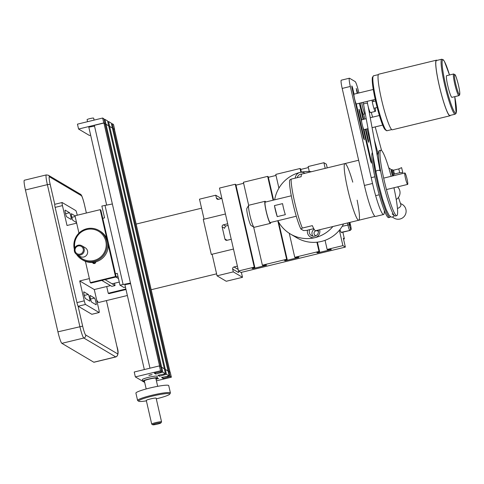 <?xml version="1.0" encoding="UTF-8"?>
<svg xmlns="http://www.w3.org/2000/svg" width="484" height="484" viewBox="0 0 484 484"><rect width="100%" height="100%" fill="white"/><g stroke="black" fill="none" stroke-linecap="round" stroke-linejoin="round"><path stroke-width="0.73" d="M84.428 204.587L86.376 213.014L84.416 204.52A8.416 0.974 76.3 0 0 81.379 195.675A2.523 2.493 -59.4 0 0 80.229 194.096L48.303 175.214L46.301 174.912L24.363 180.236A10.944 1.27 -103.7 0 0 25.434 189.976L57.923 331.842A10.944 1.27 -103.7 0 0 61.867 343.337L93.793 362.22L115.73 356.896A10.944 1.27 76.3 0 0 115.888 356.926L93.95 362.256A10.944 1.27 -103.7 0 1 93.793 362.22M96.673 300.007A33.668 3.902 76.3 0 0 98.881 302.421L127.365 295.506M77.258 215.229L77.023 214.212A3.449 0.399 76.3 0 0 75.782 210.588L62.17 202.536A3.449 0.399 76.3 0 0 62.121 202.524L54.807 204.302A3.449 0.399 -103.7 0 0 55.146 207.376L76.956 302.609L84.27 300.83A3.449 0.399 76.3 0 0 85.511 304.454L99.123 312.507A3.449 0.399 76.3 0 0 99.172 312.513A3.449 0.399 76.3 0 0 98.833 309.445L94.277 289.547L110.527 285.602L101.785 280.436L111.81 286.359L115.059 285.572L114.52 283.225M89.371 278.59L79.715 280.938L84.27 300.83M62.121 202.524A3.449 0.399 76.3 0 0 62.46 205.597L67.016 225.49L76.672 223.148M79.715 280.938L94.277 289.547M91.682 302.155L96.092 304.763A3.449 0.399 -103.7 0 0 96.141 304.769A3.449 0.399 -103.7 0 0 95.759 301.514A3.449 0.399 -103.7 0 0 94.555 298.077L90.151 295.47A3.449 0.399 -103.7 0 0 90.103 295.458A3.449 0.399 -103.7 0 0 90.484 298.719A3.449 0.399 -103.7 0 0 91.682 302.155M85.414 298.537A3.449 0.399 -103.7 0 1 84.216 295.101A3.449 0.399 -103.7 0 1 83.835 291.846A3.449 0.399 -103.7 0 1 83.883 291.852L88.288 294.46A3.449 0.399 -103.7 0 1 89.492 297.896A3.449 0.399 -103.7 0 1 89.867 301.157A3.449 0.399 -103.7 0 1 89.818 301.145L85.414 298.537M74.996 215.846L71.432 213.74A3.449 0.399 -103.7 0 0 71.384 213.728A3.449 0.399 -103.7 0 0 71.765 216.989A3.449 0.399 -103.7 0 0 72.963 220.426L76.526 222.531M69.569 212.73A3.449 0.399 -103.7 0 1 70.773 216.167A3.449 0.399 -103.7 0 1 71.148 219.427A3.449 0.399 -103.7 0 1 71.1 219.415L66.695 216.808A3.449 0.399 -103.7 0 1 65.497 213.371A3.449 0.399 -103.7 0 1 65.116 210.11A3.449 0.399 -103.7 0 1 65.165 210.123L69.569 212.73L65.576 213.698M91.9 314.261A3.449 0.399 -103.7 0 1 91.857 314.291A3.449 0.399 -103.7 0 1 91.809 314.279L99.123 312.507M76.956 302.609A3.449 0.399 -103.7 0 0 78.202 306.233L91.809 314.279M93.255 262.352A1.682 1.664 -59.4 0 0 95.596 262.679M119.27 282.075L112.088 283.818L105.034 279.643L115.059 285.572M115.839 277.023L118.471 278.578M117.981 276.449L116.166 276.89M125.447 287.115L123.928 287.484L119.978 285.149L117.267 273.327L115.452 273.762M102.753 218.32L104.568 217.879L101.864 206.057L112.355 203.982M130.601 283.636L124.884 284.659L144.329 369.564M130.468 283.067L119.978 285.149M104.98 205.301L123.093 284.392M142.689 381.253L135.345 376.909L160.531 370.792L161.813 371.549L154.239 373.17L155.751 374.065L162.799 372.135L165.455 373.702L157.905 375.342L159.424 376.237L166.448 374.289L169.152 375.886L161.577 377.508L163.096 378.403L170.144 376.473L169.025 371.585L168.208 371.779L169.025 371.585L170.072 372.202L114.424 129.228L113.371 128.611L114.454 129.367M166.448 374.289L165.322 369.395L164.512 369.594L165.322 369.395L168.033 370.998L111.266 123.13L108.555 121.532L107.744 121.726M162.799 372.135L161.68 367.241L160.869 367.441L161.68 367.241L164.336 368.808L107.563 120.946L104.913 119.373L104.102 119.572M103.939 123.027L159.587 366.001L160.688 366.654L103.921 118.792L102.644 118.029L77.458 124.146L78.577 129.04L103.764 122.924L105.04 123.68L103.939 123.027L94.35 125.356L149.967 368.191M106.637 205.004L88.808 127.165L94.531 126.136M165.455 373.702L164.336 368.808L161.68 367.241L106.032 124.267L105.222 124.467L106.032 124.267L108.682 125.834L106.032 124.267L104.913 119.373M169.152 375.886L168.033 370.998L165.322 369.395L109.674 126.421L108.864 126.62L109.674 126.421L112.385 128.024L109.674 126.421L108.555 121.532M170.144 376.473L171.366 377.199L170.247 372.305L169.025 371.585L113.371 128.611L112.56 128.804L113.371 128.611L112.252 123.716L113.48 124.442L114.599 129.331M90.641 135.151L89.413 135.447L78.577 129.04M111.441 123.916L112.252 123.716M103.764 122.924L102.644 118.029M144.686 382.433L142.974 381.416M171.366 377.199L156.411 380.829M155.987 378.972L158.667 378.506L156.048 379.256M150.27 374.888L152.139 374.652L148.86 375.402L150.27 374.888M135.345 376.909L134.225 372.014L159.411 365.898L160.688 366.654L161.813 371.549M160.361 372.728L160.186 371.942M155.751 374.065L155.479 372.868M160.531 370.792L159.411 365.898M167.706 377.066L167.524 376.286M163.096 378.403L162.818 377.205M164.009 374.882L163.828 374.096M159.424 376.237L159.145 375.039M78.953 233.113L74.984 215.779L100.17 209.669L106.831 238.745M108.228 244.868L115.482 276.527L90.296 282.644L85.42 261.348M95.79 261.862A1.682 1.664 120.6 0 1 92.529 262.419M100.17 209.669L100.866 210.08L116.178 276.939L90.992 283.055L90.296 282.644M93.642 263.526A1.682 1.664 120.6 0 1 93.158 262.364M115.482 276.527L116.178 276.939M125.87 288.972L108.241 293.256L106.704 286.534M125.997 289.523L108.942 293.667L108.241 293.256M144.456 381.404A7.575 0.847 -12.9 0 1 142.695 381.265A7.575 0.847 -12.9 0 1 152.26 378.252A7.575 0.847 -12.9 0 1 157.463 377.883A7.575 0.847 -12.9 0 1 155.939 378.778M142.695 381.265L142.32 379.631A7.575 0.847 -12.9 0 1 151.891 376.625A7.575 0.847 -12.9 0 1 157.088 376.249L157.463 377.883M87.562 121.696L87.09 119.633A3.37 0.375 -12.9 0 1 87.09 119.608A3.37 0.375 -12.9 0 1 90.375 118.495A3.37 0.375 -12.9 0 1 93.654 118.126L94.108 120.105M156.284 398.846A15.99 1.785 167.1 0 0 169.721 394.157A15.99 1.785 167.1 0 0 158.577 394.762A15.99 1.785 167.1 0 0 138.739 401.254A15.99 1.785 167.1 0 0 146.386 400.861M160.906 422.913L161.535 421.921A5.052 0.563 167.1 0 0 161.553 421.854L156.138 398.205A5.052 0.563 167.1 0 0 152.605 398.465A5.052 0.563 167.1 0 0 146.295 400.462L151.71 424.105A5.052 0.563 167.1 0 0 151.752 424.159L152.756 424.777A4.211 0.472 167.1 0 0 156.925 424.25A4.211 0.472 167.1 0 0 160.906 422.913A4.211 0.472 167.1 0 0 157.978 423.07A4.211 0.472 167.1 0 0 152.756 424.777M161.553 421.854A5.052 0.563 167.1 0 0 158.02 422.115A5.052 0.563 167.1 0 0 151.71 424.105M169.721 394.157L170.35 393.165A16.837 1.875 167.1 0 0 170.41 392.935A16.837 1.875 167.1 0 0 158.625 393.807A16.837 1.875 167.1 0 0 137.589 400.456A16.837 1.875 167.1 0 0 137.74 400.637L138.739 401.254M170.41 392.935L168.728 385.603A16.837 1.875 167.1 0 0 156.943 386.468A16.837 1.875 167.1 0 0 135.907 393.117L137.589 400.456M146.186 388.961L144.335 380.89A5.893 0.659 -12.9 0 1 149.931 378.936A5.893 0.659 -12.9 0 1 155.824 378.258L157.669 386.329M78.269 255.377A15.99 15.784 -59.4 0 0 100.853 256.847A15.99 15.784 -59.4 0 0 83.387 230.789A15.99 15.784 -59.4 0 0 74.808 247.947M76.726 254.463L80.108 256.459A5.052 4.985 -59.4 0 0 86.358 248.667A5.052 4.985 -59.4 0 0 85.245 247.766L81.869 245.769A5.052 4.985 -59.4 0 0 75.008 247.578A5.052 4.985 -59.4 0 0 76.726 254.463A5.052 4.985 -59.4 0 0 82.982 246.665A5.052 4.985 -59.4 0 0 81.869 245.769M76.52 254.336A16.837 16.613 -59.4 0 0 103.443 255.51A16.837 16.613 -59.4 0 0 80.568 231.715A16.837 16.613 -59.4 0 0 74.361 249.369M82.25 247.173A4.211 4.156 -59.4 0 0 75.201 248.837A4.211 4.156 -59.4 0 0 80.09 254.13A4.211 4.156 -59.4 0 0 82.25 247.173M81.953 259.551L83 260.174A16.837 16.613 -59.4 0 0 103.842 234.189A16.837 16.613 -59.4 0 0 100.14 231.195L99.087 230.572M227.686 223.777L223.463 224.806A1.767 1.742 120.6 0 0 222.15 226.929L224.915 238.999L227.081 240.282M212.107 254.245L217.05 275.82L233.3 271.875L232.665 269.098L238.479 272.54L238.606 271.591M233.3 271.875L242.502 277.314L241.365 272.353M221.418 198.585L215.743 195.227L216.378 198.004A1.767 1.742 120.6 0 0 218.478 199.299L221.89 198.47M223.463 224.806L225.574 226.052L228.073 225.447M225.447 213.995L203.268 219.379L211.296 254.439L233.476 249.054M224.915 238.999A1.767 1.742 120.6 0 0 227.008 240.3L231.237 239.271M232.665 269.098A1.767 1.742 120.6 0 1 233.978 266.974L237.39 266.146M217.05 275.82L226.252 281.264L242.502 277.314M204.079 219.185L199.493 199.178L215.743 195.227M225.574 226.052L224.503 228.321L224.401 227.879M224.437 228.103L222.15 226.929M238.479 272.54A1.767 1.742 120.6 0 1 238.751 271.137M254.838 267.507L235.847 184.585L235.26 184.241L219.506 188.064L238.503 270.986L254.251 267.162L254.838 267.507L251.995 268.197L252.727 268.632L266.539 265.274L265.801 264.845L262.957 265.534L262.376 265.19L286.637 259.297L287.218 259.642L284.374 260.332L285.112 260.767L298.918 257.415L298.186 256.98L295.343 257.669L294.762 257.325L319.016 251.432L319.603 251.777L316.76 252.466L317.492 252.902L331.304 249.55L330.572 249.115L327.728 249.804L327.142 249.46L342.896 245.636L345.364 247.094L343.337 238.249L344.39 238.866L342.86 232.193M238.503 270.986L240.971 272.45L345.364 247.094M248.673 205.361L243.385 182.268L267.646 176.376L273.103 200.207M277.798 220.716L286.637 259.297M262.376 265.19L253.64 227.05M294.762 257.325L289.257 233.294M278.917 188.155L275.771 174.403L300.026 168.511L300.879 172.231M316.905 242.206L319.016 251.432M235.26 184.241L254.251 267.162M327.142 249.46L325.054 240.33M309.288 171.499L308.151 166.538L323.905 162.715L325.2 168.365M339.369 230.245L342.896 245.636M276.007 175.444L268.36 177.301M301.363 172.129L300.612 168.856L300.026 168.511M308.393 167.579L300.745 169.436M327.22 167.875L326.373 164.173L323.905 162.715M243.621 183.309L235.98 185.166M273.581 200.086L268.227 176.721L267.646 176.376M319.603 251.777L317.395 242.151M317.492 252.902L317.359 252.321M252.727 268.632L252.594 268.051M287.218 259.642L278.602 222.029M285.112 260.767L284.979 260.186M343.531 239.078L344.39 238.866M349.194 222.561L349.999 225.26L349.478 222.495M339.998 229.47A5.052 0.587 76.3 0 0 341.178 232.326L341.468 232.495A5.052 0.587 76.3 0 0 341.541 232.514L350.071 230.438C351.65 228.69 351.317 230.553 350.634 225.562L349.902 222.392L350.634 225.562M394.024 188.216A4.628 2.577 -18.1 0 0 394.484 187.617M397.424 208.495A4.628 2.577 -18.1 0 0 400.843 204.665L398.465 197.399M391.78 169.594L391.272 169.715A2.946 0.339 76.3 0 0 391.441 171.802A2.946 0.339 76.3 0 0 392.663 175.444L393.171 175.317A2.946 0.339 76.3 0 1 391.955 171.675A2.946 0.339 76.3 0 1 391.78 169.594L392.73 169.957L392.778 171.626L393.849 174.561L393.171 175.317M357.131 200.152A29.167 3.382 -103.7 0 1 358.717 220.25A29.167 3.382 -103.7 0 1 358.305 220.166A29.167 3.382 -103.7 0 1 348.165 191.113A29.167 3.382 -103.7 0 1 344.947 163.568A29.167 3.382 -103.7 0 1 352.763 182.159M315.659 230.711A29.167 3.382 -103.7 0 1 315.247 230.62A29.167 3.382 -103.7 0 1 312.355 225.635L302.325 228.073A29.167 3.382 76.3 0 1 291.12 179.147L301.151 176.714A29.167 3.382 -103.7 0 1 301.889 174.028L344.947 163.568A29.167 3.382 76.3 0 0 348.547 192.711A29.167 3.382 76.3 0 0 358.717 220.25L315.659 230.711M313.765 228.66L306.366 230.457L303.486 230.553L300.891 229.023L302.325 228.073M291.12 179.147L289.686 180.096A26.935 3.122 76.3 0 0 292.856 203.123A26.935 3.122 76.3 0 0 300.891 229.023M291.314 195.784L265.262 202.106A10.521 1.222 76.3 0 0 265.178 202.167A10.521 1.222 76.3 0 0 266.666 213.039A10.521 1.222 76.3 0 0 270.229 222.555L296.275 216.227M274.434 205.603L282.559 203.631A10.521 1.222 76.3 0 0 285.348 214.66L277.229 216.632L274.434 205.603A10.521 1.222 76.3 0 0 277.229 216.632M270.713 222.44A11.362 1.319 -103.7 0 1 270.429 223.372A11.362 1.319 -103.7 0 1 266.581 213.099A11.362 1.319 -103.7 0 1 264.972 201.35A11.362 1.319 -103.7 0 1 265.069 201.29A11.362 1.319 -103.7 0 1 265.746 201.991M270.429 223.372L254.179 227.317A11.362 1.319 -103.7 0 1 254.015 227.28A11.362 1.319 -103.7 0 1 250.216 216.59A11.362 1.319 -103.7 0 1 248.685 205.349A11.362 1.319 -103.7 0 1 248.722 205.301A11.362 1.319 -103.7 0 1 248.818 205.234L265.069 201.29M254.015 227.28L251.014 225.429A8.839 1.022 -103.7 0 1 248.068 217.11A8.839 1.022 -103.7 0 1 246.876 208.368A8.839 1.022 -103.7 0 1 246.9 208.332M404.763 174.319A5.893 0.684 76.3 0 0 406.1 180.738A5.893 0.684 76.3 0 0 407.655 184.416A5.893 0.684 76.3 0 0 406.929 178.529A5.893 0.684 76.3 0 0 404.872 172.963A5.893 0.684 76.3 0 0 404.763 174.319M391.145 176.303A33.668 3.902 76.3 0 0 381.773 150.693A33.668 3.902 76.3 0 0 380.854 150.215A33.668 3.902 76.3 0 0 385.004 183.853A33.668 3.902 76.3 0 0 396.741 215.652A33.668 3.902 76.3 0 0 393.922 187.75M372.377 152.466A33.668 3.902 76.3 0 0 377.302 187.532A33.668 3.902 76.3 0 0 388.616 217.625L389.844 217.328A33.668 3.902 -103.7 0 1 386.359 212.234A33.668 3.902 -103.7 0 1 373.11 156.429M396.741 215.652L395.234 216.015A33.668 3.902 -103.7 0 1 394.605 215.81A33.668 3.902 -103.7 0 1 388.507 202.106A33.668 3.902 -103.7 0 1 378.881 151.056A33.668 3.902 -103.7 0 1 379.347 150.584L380.854 150.215M390.382 216.675L390.322 216.82A33.668 3.902 -103.7 0 1 389.844 217.328M377.242 155.63A31.212 3.618 -103.7 0 1 377.574 153.876L378.881 151.056M383.564 214.521L375.439 216.493A29.457 3.418 76.3 0 1 364.41 185.457L342.188 88.427A9.257 1.071 -103.7 0 1 341.281 80.187L349.406 78.214A9.257 1.071 76.3 0 0 350.313 86.454L372.535 183.484A29.457 3.418 76.3 0 0 383.564 214.521A29.457 3.418 76.3 0 0 384.302 210.51M358.856 92.976L358.469 91.276A9.257 1.071 76.3 0 0 355.129 81.554L349.539 78.245A9.257 1.071 76.3 0 0 349.406 78.214M371.936 150.094L367.078 128.883M364.827 119.034L363.72 114.218M370.798 161.777L371.361 161.638L371.5 163.132L370.659 161.226L362.643 126.227M358.874 109.39L359.176 109.317L359.08 110.673L361.772 122.434M359.176 109.317L361.772 119.778M371.361 161.638L364.022 129.621M356.133 88.741L356.436 88.663L357.688 93.261M368.058 141.122L368.614 140.983L365.91 129.167M363.653 119.318L360.677 106.311M368.614 140.983L368.524 142.338L367.919 140.572L365.335 129.307M356.436 88.663L357.113 93.4M359.866 105.415L363.085 119.457M363.599 138.484L364.162 138.351L364.301 139.846L363.46 137.94L351.886 87.386L351.977 86.031L352.582 87.798L354.034 94.144A5.052 0.587 76.3 0 0 354.663 99.19A5.052 0.587 76.3 0 0 356.424 103.957A5.052 0.587 76.3 0 0 356.448 103.951M364.162 138.351L356.26 103.86M367.181 101.35A6.734 0.78 76.3 0 0 368.602 108.126A6.734 0.78 76.3 0 0 370.32 112.536A6.734 0.78 76.3 0 0 370.454 112.584A6.734 0.78 76.3 0 0 370.496 112.56M372.063 100.164A6.734 0.78 76.3 0 0 373.612 107.406A6.734 0.78 76.3 0 0 375.33 111.399A6.734 0.78 76.3 0 0 375.372 111.374A6.734 0.78 76.3 0 0 375.197 107.968M373.606 101.422A6.734 0.78 76.3 0 0 373.085 99.916M363.593 114.236A6.734 0.78 -103.7 0 1 363.551 114.26A6.734 0.78 -103.7 0 1 361.832 110.261A6.734 0.78 -103.7 0 1 360.277 103.025M361.784 102.656A6.734 0.78 76.3 0 0 361.844 103.146A6.734 0.78 76.3 0 0 363.43 110.201A6.734 0.78 76.3 0 0 365.057 113.891A6.734 0.78 76.3 0 0 365.099 113.873A6.734 0.78 76.3 0 0 365.154 113.8L365.214 113.667M366.146 118.713L361.663 119.802A5.052 0.587 76.3 0 0 362.286 124.848A5.052 0.587 76.3 0 0 364.047 129.621A5.052 0.587 76.3 0 0 364.065 129.609L367.979 128.665M318.43 231.6A2.523 2.493 -59.4 0 0 314.382 231.981A2.523 2.493 -59.4 0 0 315.998 235.714M304.974 173.278A6.31 6.232 -59.4 0 0 295.24 178.148M307.522 230.178A6.31 6.232 -59.4 0 0 315.017 237.644A6.31 6.232 -59.4 0 0 319.628 229.743M311.575 171.675A33.668 33.233 -59.4 0 0 300.074 172.413A33.668 33.233 -59.4 0 0 274.664 199.825M277.883 220.698A33.668 33.233 -59.4 0 0 290.406 234.008A33.668 33.233 -59.4 0 0 315.017 237.644A33.668 33.233 -59.4 0 0 332.907 226.518M314.152 229.331A4.628 4.568 -59.4 0 0 312.973 236.204M309.754 229.634A4.628 4.568 -59.4 0 0 314.872 236.15A4.628 4.568 -59.4 0 0 318.176 230.1M301.81 174.052A4.628 4.568 -59.4 0 0 297.249 177.658M290.406 234.008L296.819 237.801A33.668 33.233 -59.4 0 0 321.424 241.431A33.668 33.233 -59.4 0 0 343.549 223.935M437.022 60.385A28.616 3.315 76.3 0 0 436.453 60.173A28.616 3.315 76.3 0 0 439.98 88.766A28.616 3.315 76.3 0 0 449.957 115.797A28.616 3.315 76.3 0 0 450.374 115.349M436.453 60.173L378.772 74.185A28.616 3.315 76.3 0 0 382.299 102.777A28.616 3.315 76.3 0 0 392.276 129.803L449.957 115.797M453.653 73.973L446.665 75.667A11.15 1.295 76.3 0 0 448.039 86.811A11.15 1.295 76.3 0 0 451.929 97.344L458.917 95.644L459.649 94.979L459.764 92.505C459.322 86.575 455.547 74.342 455.069 74.784L453.653 73.973A11.15 1.295 76.3 0 0 453.49 74.155A11.15 1.295 76.3 0 0 455.238 85.97A11.15 1.295 76.3 0 0 458.917 95.644M441.813 59.223L436.532 60.5A28.284 3.279 76.3 0 0 440.016 88.76A28.284 3.279 76.3 0 0 449.878 115.47L455.16 114.188L456.146 113.238L454.76 96.655A27.437 3.182 76.3 0 1 456.182 112.718A27.437 3.182 76.3 0 1 447.264 91.446A27.437 3.182 76.3 0 1 442.418 60.294A27.437 3.182 76.3 0 1 449.491 74.984L444.445 61.42L443.296 59.774L441.813 59.223A28.284 3.279 76.3 0 0 441.396 59.683A28.284 3.279 76.3 0 0 445.837 89.649A28.284 3.279 76.3 0 0 455.16 114.188M359.158 103.298A5.052 0.587 76.3 0 0 360.465 106.359L360.834 106.268M61.867 343.337L83.805 338.014L115.73 356.896A2.523 2.493 -59.4 0 0 117.606 353.852A8.416 0.974 76.3 0 0 116.904 346.393L106.419 300.594L116.904 346.393M25.434 189.976L47.365 184.646L79.86 326.519A10.944 1.27 76.3 0 0 83.805 338.014A2.523 2.493 120.6 0 0 85.68 334.976L117.606 353.852M57.923 331.842L82.649 326.131A8.416 0.974 76.3 0 0 85.68 334.976M81.379 195.675L49.453 176.799A8.416 0.974 76.3 0 0 50.154 184.259L54.759 204.357M78.045 306.033L82.649 326.131M46.301 174.912A10.944 1.27 76.3 0 0 47.365 184.646L50.154 184.259M48.303 175.214A2.523 2.493 120.6 0 1 49.453 176.799M80.229 194.096C81.294 194.574 82.129 195.627 84.44 204.55L84.416 204.52M55.146 207.376L62.46 205.597M78.202 306.233L85.511 304.454M90.562 299.045L94.555 298.077M84.295 295.428L88.288 294.46M71.844 217.316L75.147 216.511M218.544 199.281L216.378 198.004M233.978 266.974L238.146 269.437M348.801 222.658L349.285 224.757A3.787 0.442 76.3 0 0 350.646 228.732L350.936 228.908A3.787 0.442 76.3 0 0 350.622 225.55M341.468 232.495L349.999 230.426A5.052 0.587 76.3 0 0 350.071 230.438M342.194 226.331L349.285 224.757M347.439 222.991L347.887 224.945A5.052 0.587 76.3 0 0 349.708 230.251A1.264 1.246 -59.4 0 0 350.646 228.732M341.178 232.326L349.999 230.426A1.264 1.246 -59.4 0 0 350.936 228.908M392.73 169.957L393.498 170.193L394.418 173.998L399.711 172.709L402.785 172.552L401.593 167.639L402.785 172.552M393.498 170.193L398.786 168.91L399.711 172.709M352.013 87.937L352.582 87.798M351.674 86.104L351.977 86.031M356.466 90.575L357.041 90.435M359.207 111.229L359.781 111.09M364.41 185.457L372.535 183.484M342.188 88.427L350.313 86.454M363.575 104.695A2.105 0.907 -10.5 0 1 363.538 104.586A2.105 0.907 -10.5 0 1 365.13 103.382A2.105 0.907 -10.5 0 1 367.531 103.57M394.363 215.586L392.536 217.104L391.32 217.092L389.239 215.561L386.25 209.705L382.662 199.311L378.784 185.021L375.923 171.675A2.105 0.907 -10.5 0 1 377.695 170.428A2.105 0.907 -10.5 0 1 380.025 170.804M459.685 94.465A10.309 1.198 76.3 0 0 457.864 82.752A10.309 1.198 76.3 0 0 454.512 74.76A10.309 1.198 76.3 0 0 456.333 86.467A10.309 1.198 76.3 0 0 459.685 94.465M385.948 130.123A27.437 3.182 -103.7 0 1 375.626 101.217A27.437 3.182 -103.7 0 1 372.995 76.799M391.707 129.597L386.916 130.759A28.284 3.279 -103.7 0 1 376.322 100.95A28.284 3.279 -103.7 0 1 373.569 75.794L378.355 74.633M115.888 356.926C118.423 355.492 118.774 351.989 116.928 346.417M151.183 289.722L216.596 273.835M136.149 224.08L201.562 208.193M99.172 312.513L91.857 314.291M238.564 271.482L238.793 271.161M392.385 176.001A6.734 6.734 0 0 0 392.548 175.359M391.205 169.848A6.734 6.734 0 0 0 388.773 167.936M396.221 199.462A7.998 7.998 0 0 0 397.564 186.866M392.651 217.074A7.998 7.998 0 0 0 405.035 215.277A7.998 7.998 0 0 0 400.498 203.613M393.849 174.561L394.418 173.998M401.593 167.639L398.786 168.91M246.876 208.368L248.685 205.349M386.456 189.565L407.655 184.416M383.673 178.118L404.872 172.963M375.644 195.657L379.214 194.792M371.204 177.676L374.84 176.793M392.149 213.904L394.605 215.81M377.75 153.501L376.885 153.706M358.717 220.25L374.9 216.324M344.947 163.568L358.638 160.246M375.33 111.399L370.454 112.584M369.104 111.55L370.32 112.536M365.057 113.891L363.551 114.26M356.424 103.957L375.215 99.395M354.04 94.144L373.285 89.473M372.081 127.667L382.675 125.096M370.242 117.721L379.383 115.501M363.206 102.312L375.923 171.675M374.283 139.61L377.925 153.113M371.288 112.379L372.577 117.152M375.209 126.911L381.586 150.512M380.061 170.912L368.161 106.444M386.916 130.759L384.284 128.562C381.307 123.444 376.274 106.026 373.836 92.638C372.444 85.081 371.96 79.999 372.39 77.398L373.569 75.794M375.56 100.95L372.293 101.743M377.151 107.49L373.884 108.283"/></g></svg>
